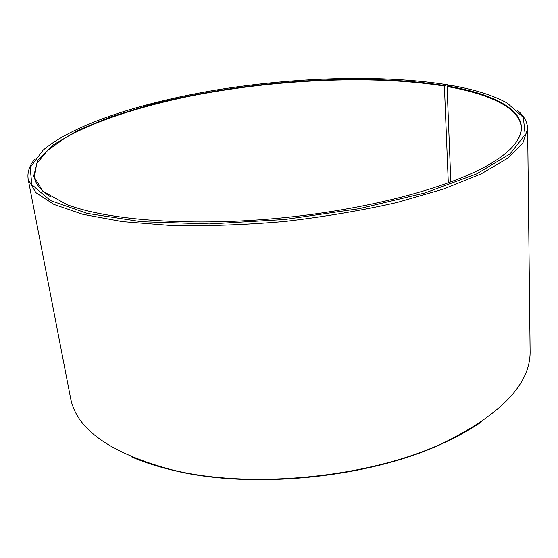 <?xml version="1.0" encoding="UTF-8"?>
<svg xmlns="http://www.w3.org/2000/svg" width="558" height="558" viewBox="0 0 558 558"><rect width="100%" height="100%" fill="white"/><g stroke="black" fill="none" stroke-linecap="round" stroke-linejoin="round"><path stroke-width="0.84" d="M448.297 182.975L444.391 86.085C372.416 74.556 273.099 79.424 187.725 96.597C139.256 106.745 95.83 120.751 65.99 137.401L47.625 150.339L36.633 163.822L34.387 177.374C35.614 184.21 40.943 190.648 50.373 196.688M450.829 182.041L447.07 86.546L447.356 86.037L450.097 85.234C474.049 89.315 493.091 95.258 507.229 103.07L523.341 117.424L525.162 134.624L510.068 153.889L476.574 173.908L425.175 192.873L359.15 208.713L284.573 219.496L209.341 223.925L141.481 221.686L87.32 213.442L50.485 200.573L31.827 184.74L30.146 167.519L43.05 150.221C75.135 122.969 147.298 100.768 224.009 88.771C301.16 76.976 384.553 74.744 447.363 84.767L448.158 85.806M509.398 150.06C517.419 142.248 521.346 134.869 521.172 127.928C520.733 108.266 489.938 94.016 447.07 86.546M444.391 86.085L444.67 85.583C360.67 72.268 240.435 81.029 147.633 105.497L110.296 117.006L78.294 130.209L53.463 144.801L37.86 160.313L33.64 176.084L42.827 191.213L66.869 204.563C107.757 220.459 193.298 226.897 284.378 217.641C375.464 208.392 457.965 184.886 494.827 161.095C549.4 125.982 513.172 96.883 447.356 86.037M444.67 85.583L447.363 84.767M34.798 159.016C29.246 165.886 27.056 172.743 28.235 179.578L35.817 192.58L53.917 204.43L82.912 214.356L122.39 221.596L170.95 225.46C207.13 226.213 245.067 224.874 284.768 221.442C324.344 216.825 361.779 210.506 397.073 202.491L443.861 188.939L481.073 173.915L507.48 158.36L522.832 143.113L527.638 128.849C527.422 121.916 523.899 115.639 517.078 110.024M28.235 179.578L70.496 397.666C76.237 429.235 110.177 453.312 172.31 469.913C251.532 489.561 371.23 477.404 444.893 442.222C502.416 413.471 530.818 383.06 530.1 350.982L527.638 128.849M131.89 457.072C144.09 462.31 157.865 466.725 173.224 470.324C251.993 489.868 370.847 477.794 444.077 442.815C458.397 436.196 471.008 429.102 481.903 421.52M444.077 442.815L444.893 442.222M173.224 470.324L172.31 469.913"/></g></svg>
